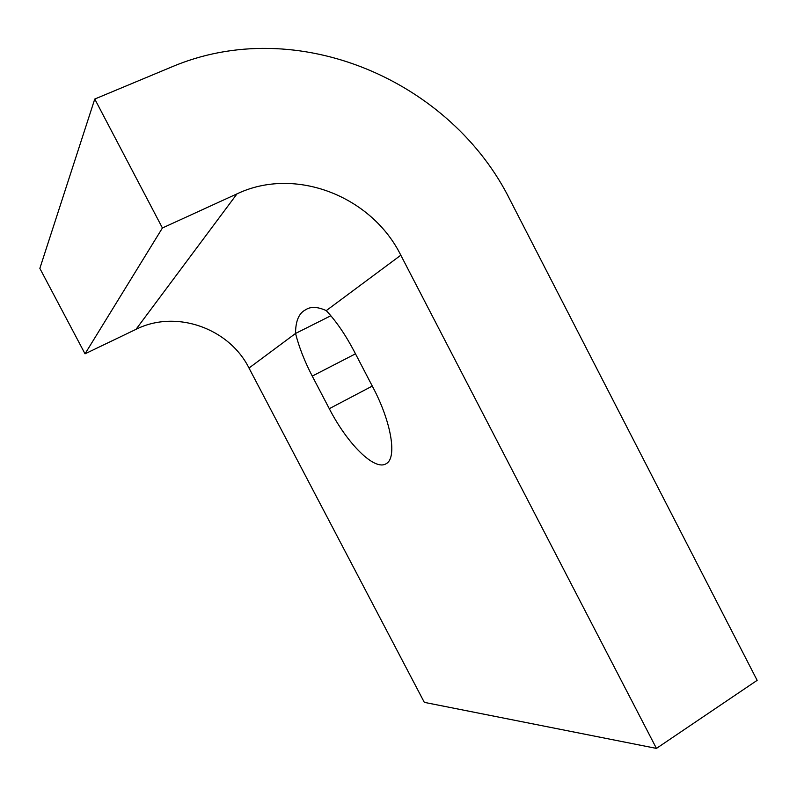<?xml version="1.0" encoding="UTF-8"?>
<svg xmlns="http://www.w3.org/2000/svg" width="797" height="797" viewBox="0 0 797 797"><rect width="100%" height="100%" fill="white"/><g stroke="black" fill="none" stroke-linecap="round" stroke-linejoin="round"><path stroke-width="1.2" d="M656.449 748.403L757.15 680.339L510.558 200.934C451.64 80.826 297.022 13.131 170.917 67.267L94.763 99.037L39.85 268.39L85.03 353.818L135.998 329.34C176.027 309.256 229.118 328.185 249.003 368.045L424.313 702.356L656.449 748.403L400.811 255.219C371.721 196.281 295.279 166.045 237.008 193.86L162.419 227.982L85.03 353.818M400.811 255.219L326.262 310.621C317.455 306.616 310.501 306.377 305.4 309.903C298.855 313.301 295.567 321.151 295.548 333.455L249.003 368.045M326.262 310.621C336.105 321.121 345.37 334.601 354.047 351.069L372.906 387.262C391.606 422.609 397.155 458.056 386.266 463.635C374.809 471.406 347.392 443.949 329.291 408.692L312.255 376.104C304.584 361.34 299.014 347.123 295.548 333.455L330.845 315.751M162.419 227.982L94.763 99.037M237.008 193.86L135.998 329.34M372.289 386.077L329.291 408.692M355.492 353.828L312.255 376.104"/></g></svg>
